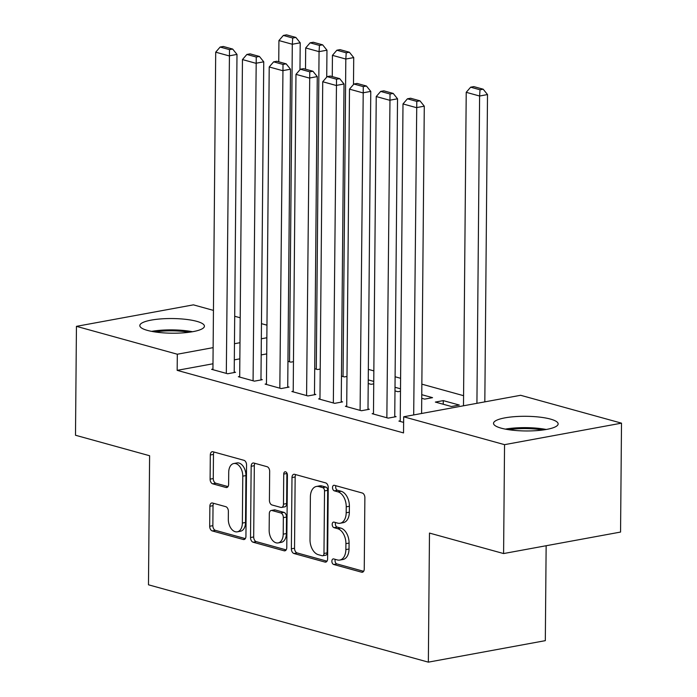 <?xml version="1.0" encoding="UTF-8"?>
<svg xmlns="http://www.w3.org/2000/svg" width="697" height="697" viewBox="0 0 697 697"><rect width="100%" height="100%" fill="white"/><g stroke="black" fill="none" stroke-linecap="round" stroke-linejoin="round"><path stroke-width="1.05" d="M331.877 561.207A2.849 1.795 -100.4 0 0 333.689 564.483L361.595 572.193A4.069 2.561 -100.4 0 0 362.362 572.237A4.069 2.561 -100.4 0 0 364.252 568.961L364.871 497.702A4.069 2.561 -100.4 0 0 362.283 493.014L334.377 485.304A2.849 1.795 -100.4 0 0 333.837 485.278A2.849 1.795 -100.4 0 0 332.513 487.569A2.849 1.795 -100.4 0 0 334.333 490.845L337.94 491.847A13.008 8.207 -100.4 0 1 346.235 506.832L346.182 512.774A13.008 8.207 -100.4 0 1 340.127 523.247A13.008 8.207 -100.4 0 1 337.67 523.125L334.055 522.123A2.849 1.795 -100.4 0 0 333.514 522.097A2.849 1.795 -100.4 0 0 332.19 524.388A2.849 1.795 -100.4 0 0 334.011 527.664L337.618 528.666A13.008 8.207 -100.4 0 1 345.912 543.651L345.86 549.593A13.008 8.207 -100.4 0 1 339.805 560.066A13.008 8.207 -100.4 0 1 337.348 559.944L333.732 558.942A2.849 1.795 -100.4 0 0 333.192 558.916A2.849 1.795 -100.4 0 0 331.877 561.207M335.266 559.369A2.849 1.795 -100.4 0 0 335.03 560.623A2.849 1.795 -100.4 0 0 336.851 563.908L363.634 571.305M335.91 485.722A2.849 1.795 -100.4 0 0 335.675 486.985A2.849 1.795 -100.4 0 0 337.487 490.261L341.103 491.263L337.94 491.847M335.588 522.55A2.849 1.795 -100.4 0 0 335.353 523.804A2.849 1.795 -100.4 0 0 337.165 527.089L340.781 528.082L337.618 528.666M196.772 321.343A32.306 7.327 -179.5 0 1 204.421 326.152A32.306 7.327 -179.5 0 1 183.198 332.852A32.306 7.327 -179.5 0 1 147.459 330.404A32.306 7.327 -179.5 0 1 139.809 325.595A32.306 7.327 -179.5 0 1 161.033 318.895A32.306 7.327 -179.5 0 1 196.772 321.343M550.491 419.097A32.306 7.327 -179.5 0 1 558.14 423.915A32.306 7.327 -179.5 0 1 536.917 430.607A32.306 7.327 -179.5 0 1 501.178 428.158A32.306 7.327 -179.5 0 1 493.528 423.349A32.306 7.327 -179.5 0 1 514.752 416.649A32.306 7.327 -179.5 0 1 550.491 419.097M212.524 503.025A4.069 2.561 -100.4 0 0 211.757 502.981A4.069 2.561 -100.4 0 0 209.867 506.257L209.692 526.252A4.069 2.561 -100.4 0 0 212.28 530.931L243.279 539.495A4.069 2.561 -100.4 0 0 244.046 539.539A4.069 2.561 -100.4 0 0 245.936 536.263L246.555 465.004A4.069 2.561 -100.4 0 0 243.967 460.316L212.977 451.752A4.069 2.561 -100.4 0 0 212.21 451.708A4.069 2.561 -100.4 0 0 210.311 454.984L210.102 479.135A4.069 2.561 -100.4 0 0 212.698 483.823L225.959 487.482A4.069 2.561 -100.4 0 0 226.725 487.525A4.069 2.561 -100.4 0 0 228.616 484.249L228.721 472.278A10.873 6.857 -100.4 0 1 233.783 463.522A10.873 6.857 -100.4 0 1 242.774 476.156L242.364 523.072A10.873 6.857 -100.4 0 1 237.302 531.828A10.873 6.857 -100.4 0 1 228.311 519.195L228.381 511.371A4.069 2.561 -100.4 0 0 225.793 506.684L212.524 503.025M212.986 363.773L177.169 370.351L403.528 432.915L403.676 416.78L520.633 395.286L621.506 423.157L504.55 444.66L403.676 416.78M177.169 370.351L177.317 354.224L76.443 326.344L193.409 304.85L213.448 310.392M621.506 423.157L620.557 532.064L503.591 553.557L429.483 533.074L428.35 662.15L148.478 584.8L149.602 455.733L75.494 435.25L76.443 326.344M503.591 553.557L504.55 444.66M291.372 548.827A4.069 2.561 -100.4 0 0 293.96 553.505L324.95 562.07A4.069 2.561 -100.4 0 0 325.726 562.113A4.069 2.561 -100.4 0 0 327.616 558.837L328.235 487.578A4.069 2.561 -100.4 0 0 325.647 482.89L294.657 474.326A4.069 2.561 -100.4 0 0 293.881 474.282A4.069 2.561 -100.4 0 0 291.991 477.558L291.372 548.827L294.535 548.243A4.069 2.561 -100.4 0 0 297.122 552.93L326.998 561.181M284.115 550.787L253.124 542.222A4.069 2.561 -100.4 0 1 250.528 537.535L251.155 466.276A4.069 2.561 -100.4 0 1 253.046 463A4.069 2.561 -100.4 0 1 253.813 463.035L267.082 466.702A4.069 2.561 -100.4 0 1 269.669 471.39L269.417 500.289A4.069 2.561 -100.4 0 0 272.013 504.976L280.804 507.407A4.069 2.561 -100.4 0 0 281.579 507.442A4.069 2.561 -100.4 0 0 283.47 504.175L283.731 474.082A2.849 1.795 -100.4 0 1 285.056 471.791A2.849 1.795 -100.4 0 1 287.408 475.101L286.772 547.554A4.069 2.561 -100.4 0 1 284.881 550.822A4.069 2.561 -100.4 0 1 284.115 550.787L285.587 550.517M428.35 662.15L545.315 640.656L546.143 545.742M239.698 376.467L238.357 376.72L254.405 381.154L262.307 379.699L260.974 379.334M314.704 368.73L317.632 369.532L320.228 369.062M293.21 391.261L291.869 391.505L307.917 395.94L315.819 394.493L314.486 394.119M373.758 381.407L368.251 379.891M368.216 383.516L371.144 384.326L373.74 383.847M346.723 406.046L345.381 406.299L361.429 410.733L369.332 409.278L367.999 408.912M421.729 398.301L424.656 399.111L432.558 397.665L421.763 394.676M403.624 422.391L398.893 421.084L400.235 420.84M266.716 353.902L261.183 354.912M239.846 358.833L234.323 359.852M485.487 401.742L484.824 401.559M463.575 395.687L421.859 384.16M400.609 378.288L395.103 376.763M373.853 370.891L368.347 369.366M443.266 400.618L435.355 402.073L451.412 406.508L459.314 405.053L443.266 400.618L443.231 404.243M373.479 413.443L372.137 413.687L388.185 418.13L396.096 416.675L394.755 416.301M400.514 388.804L395.007 387.279M394.972 390.912L397.9 391.714L400.496 391.244M319.967 398.658L318.625 398.902L334.673 403.336L342.575 401.881L341.242 401.516M341.46 376.119L344.388 376.929L346.984 376.45M266.454 383.864L265.113 384.108L281.161 388.551L289.063 387.096L287.73 386.73M287.948 361.334L290.876 362.144L293.463 361.665M212.942 369.079L211.6 369.323L227.649 373.758L235.551 372.303L234.218 371.937M266.855 337.766L261.323 338.777M239.995 342.706L234.462 343.717M213.125 347.637L177.317 354.224M234.697 316.264L240.212 317.78M261.453 323.652L266.968 325.177M339.805 560.066L342.968 559.482A13.008 8.207 -100.4 0 0 349.023 549.009L345.86 549.593M340.781 528.082A13.008 8.207 -100.4 0 1 349.075 543.076L349.023 549.009M340.127 523.247L343.29 522.663A13.008 8.207 -100.4 0 0 349.345 512.19L346.182 512.774M341.103 491.263A13.008 8.207 -100.4 0 1 349.397 506.257L349.345 512.19M295.772 474.631A4.069 2.561 -100.4 0 0 295.153 476.975L294.535 548.243M322.11 555.727A2.849 1.795 -100.4 0 0 322.65 555.762A2.849 1.795 -100.4 0 0 323.974 553.47L324.523 490.915A2.849 1.795 -100.4 0 0 322.711 487.63L318.904 486.584A13.008 8.207 -100.4 0 0 316.438 486.454A13.008 8.207 -100.4 0 0 310.383 496.926L310.008 539.687A13.008 8.207 -100.4 0 0 318.302 554.681L322.11 555.727M322.65 555.762L325.813 555.178A2.849 1.795 -100.4 0 0 327.137 552.887L323.974 553.47M316.438 486.454L319.601 485.879A13.008 8.207 -100.4 0 1 322.058 486.001L325.865 487.055A2.849 1.795 -100.4 0 1 327.686 490.331L327.137 552.887M286.162 549.898L256.287 541.639L253.124 542.222M254.928 463.348A4.069 2.561 -100.4 0 0 254.318 465.692L253.691 536.951A4.069 2.561 -100.4 0 0 256.287 541.639M281.579 507.442L284.742 506.867A4.069 2.561 -100.4 0 0 286.633 503.591L286.894 473.507L283.731 474.082M286.92 473.054A2.849 1.795 -100.4 0 0 286.894 473.507M269.155 530.278A10.873 6.857 -100.4 0 0 278.147 542.919A10.873 6.857 -100.4 0 0 283.209 534.163L283.348 517.636A4.069 2.561 -100.4 0 0 280.76 512.948L271.961 510.518A4.069 2.561 -100.4 0 0 271.194 510.483A4.069 2.561 -100.4 0 0 269.303 513.75L269.155 530.278M278.147 542.919L281.309 542.336A10.873 6.857 -100.4 0 0 286.371 533.58L283.209 534.163M271.194 510.483L274.357 509.899A4.069 2.561 -100.4 0 1 275.123 509.934L283.923 512.365A4.069 2.561 -100.4 0 1 286.511 517.052L286.371 533.58M237.302 531.828L240.465 531.245A10.873 6.857 -100.4 0 0 245.527 522.497L242.364 523.072M233.783 463.522L236.945 462.939A10.873 6.857 -100.4 0 1 245.936 475.581L245.527 522.497M214.092 452.057A4.069 2.561 -100.4 0 0 213.474 454.4L213.265 478.551A4.069 2.561 -100.4 0 0 215.861 483.239L228.006 486.593M213.648 503.33A4.069 2.561 -100.4 0 0 213.029 505.673L212.855 525.669A4.069 2.561 -100.4 0 0 215.443 530.356L245.318 538.607M484.824 401.864L487.508 94.565L479.606 96.012L476.922 403.319M463.488 405.785L466.223 92.318L470.649 87.195L480.015 89.782L483.178 89.199L473.812 86.611L470.649 87.195M480.015 89.782L479.606 96.012L466.223 92.318M483.178 89.199L487.508 94.565M400.226 421.458L402.997 103.94L416.379 107.634L424.281 106.179L419.951 100.821L410.585 98.233L407.423 98.808L416.789 101.396L419.951 100.821M421.598 413.487L424.281 106.179M413.696 414.933L416.789 101.396M407.423 98.808L402.997 103.94M373.47 414.062L376.241 96.543L389.623 100.237L397.525 98.791L393.195 93.424L383.829 90.837L380.667 91.42L390.032 94.008L393.195 93.424M394.746 416.919L397.525 98.791M386.852 417.756L390.032 94.008M380.667 91.42L376.241 96.543M346.714 406.665L349.485 89.146L362.867 92.849L370.769 91.394L366.439 86.027L357.073 83.44L353.91 84.023L363.276 86.611L366.439 86.027M367.99 409.522L370.769 91.394M360.096 410.359L363.276 86.611M353.91 84.023L349.485 89.146M508.862 429.727A27.958 6.343 -179.5 0 1 520.764 428.638A27.958 6.343 -179.5 0 1 542.702 430.023M546.221 429.483A32.097 7.284 0.5 0 0 520.032 427.705A32.097 7.284 0.5 0 0 505.351 429.125M155.143 331.972A27.958 6.343 -179.5 0 1 167.045 330.883A27.958 6.343 -179.5 0 1 188.974 332.269M192.494 331.728A32.097 7.284 0.5 0 0 166.304 329.951A32.097 7.284 0.5 0 0 151.632 331.371M319.958 399.268L322.728 81.749L336.111 85.452L344.013 83.997L339.683 78.639L330.317 76.051L327.154 76.626L336.52 79.214L339.683 78.639M341.234 402.134L344.013 83.997M333.34 402.971L336.52 79.214M327.154 76.626L322.728 81.749M293.202 391.88L295.972 74.361L309.355 78.055L317.257 76.6L312.927 71.242L303.561 68.654L300.398 69.238L309.764 71.826L312.927 71.242M314.478 394.737L317.257 76.6M306.584 395.574L309.764 71.826M300.398 69.238L295.972 74.361M353.492 84.511L353.719 57.59L345.817 59.045L343.046 376.563M332.26 76.583L332.443 55.342L336.869 50.219L346.226 52.806L349.389 52.231L340.023 49.635L336.869 50.219M346.226 52.806L345.817 59.045L332.443 55.342M349.389 52.231L353.719 57.59M266.446 384.483L269.216 66.964L282.599 70.658L290.501 69.212L286.171 63.845L276.805 61.258L273.642 61.841L283.008 64.429L286.171 63.845M287.722 387.34L290.501 69.212M279.828 388.177L283.008 64.429M273.642 61.841L269.216 66.964M326.727 77.114L326.963 50.193L319.06 51.648L316.29 369.166M305.504 69.186L305.687 47.954L310.113 42.822L319.47 45.41L322.633 44.835L313.267 42.247L310.113 42.822M319.47 45.41L319.06 51.648L305.687 47.954M322.633 44.835L326.963 50.193M239.69 377.086L242.46 59.567L255.843 63.27L263.745 61.815L259.415 56.448L250.049 53.861L246.886 54.444L256.252 57.032L259.415 56.448M260.966 379.952L263.745 61.815M253.072 380.78L256.252 57.032M246.886 54.444L242.46 59.567M299.971 69.726L300.207 42.805L292.304 44.251L289.534 361.769M278.748 61.798L278.931 40.557L283.348 35.434L292.714 38.021L295.877 37.438L286.511 34.85L283.348 35.434M292.714 38.021L292.304 44.251L278.931 40.557M295.877 37.438L300.207 42.805M212.934 369.689L215.704 52.179L229.086 55.873L236.989 54.418L232.659 49.06L223.293 46.472L220.13 47.047L229.496 49.635L232.659 49.06M234.209 372.555L236.989 54.418M226.316 373.392L229.496 49.635M220.13 47.047L215.704 52.179M336.851 563.908L333.689 564.483M337.487 490.261L334.333 490.845M337.165 527.089L334.011 527.664M349.075 543.076L345.912 543.651M349.397 506.257L346.235 506.832M363.067 571.923L361.595 572.193M295.153 476.975L291.991 477.558M326.431 561.799L324.95 562.07M297.122 552.93L293.96 553.505M327.686 490.331L324.523 490.915M325.865 487.055L322.711 487.63M322.058 486.001L318.904 486.584M253.691 536.951L250.528 537.535M254.318 465.692L251.155 466.276M286.633 503.591L283.47 504.175M286.511 517.052L283.348 517.636M283.923 512.365L280.76 512.948M275.123 509.934L271.961 510.518M245.936 475.581L242.774 476.156M227.431 487.212L225.959 487.482M215.861 483.239L212.698 483.823M213.265 478.551L210.102 479.135M213.474 454.4L210.311 454.984M244.752 539.225L243.279 539.495M215.443 530.356L212.28 530.931M212.855 525.669L209.692 526.252M213.029 505.673L209.867 506.257"/></g></svg>
